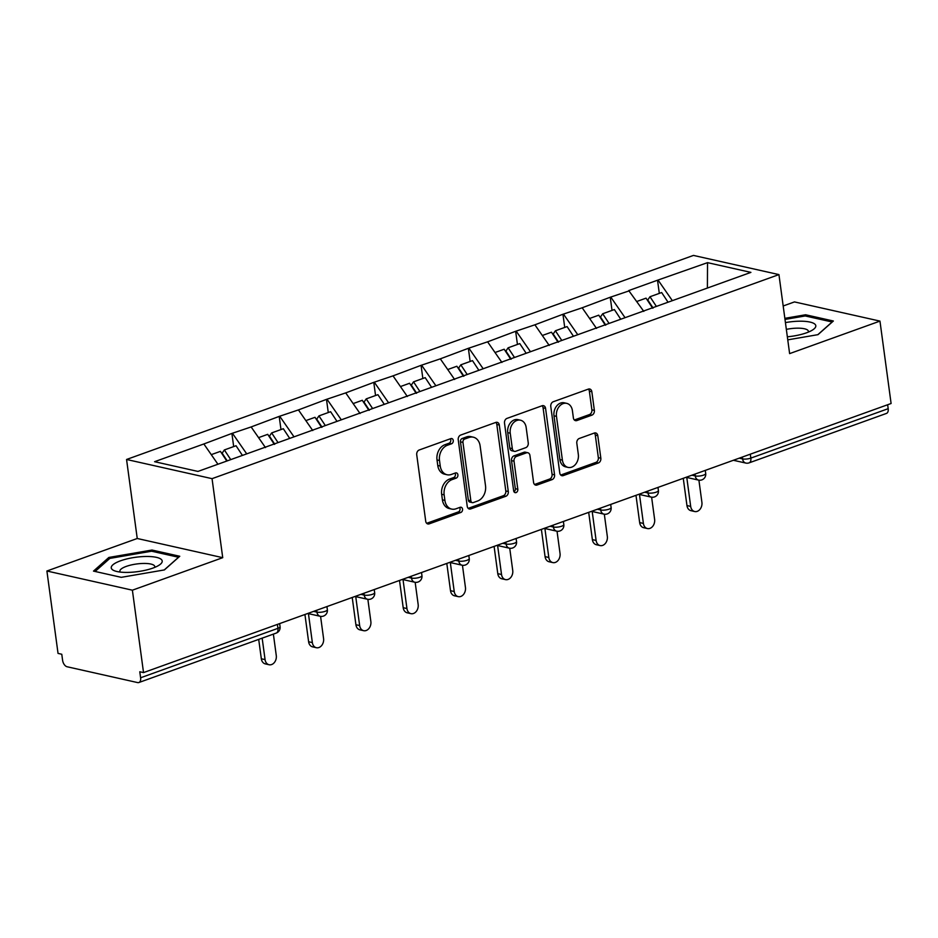 <?xml version="1.0" encoding="UTF-8"?>
<svg xmlns="http://www.w3.org/2000/svg" width="938" height="938" viewBox="0 0 938 938"><rect width="100%" height="100%" fill="white"/><g stroke="black" fill="none" stroke-linecap="round" stroke-linejoin="round"><path stroke-width="1.41" d="M453.253 440.45A2.72 2.075 102.6 0 0 451.764 438.55A2.72 2.075 102.6 0 0 450.826 438.621L419.204 449.994A3.881 2.966 102.6 0 0 416.73 454.766L425.723 521.235A3.881 2.966 102.6 0 0 427.845 523.955A3.881 2.966 102.6 0 0 429.194 523.861L460.804 512.476A2.72 2.075 102.6 0 0 462.54 509.146A2.72 2.075 102.6 0 0 461.05 507.247A2.72 2.075 102.6 0 0 460.112 507.306L456.02 508.783A12.429 9.497 102.6 0 1 451.694 509.088A12.429 9.497 102.6 0 1 444.893 500.388L444.155 494.854A12.429 9.497 102.6 0 1 452.069 479.611L456.161 478.134A2.72 2.075 102.6 0 0 457.896 474.804A2.72 2.075 102.6 0 0 456.407 472.893A2.72 2.075 102.6 0 0 455.469 472.963L451.377 474.44A12.429 9.497 102.6 0 1 447.051 474.745A12.429 9.497 102.6 0 1 440.25 466.045L439.5 460.511A12.429 9.497 102.6 0 1 447.426 445.257L451.518 443.791A2.72 2.075 102.6 0 0 453.253 440.45M447.051 474.745L444.565 474.182A12.429 9.497 102.6 0 1 437.765 465.483L437.014 459.948A12.429 9.497 102.6 0 1 444.94 444.706L449.032 443.228A2.72 2.075 102.6 0 0 450.768 439.899A2.72 2.075 102.6 0 0 450.369 438.785M429.194 523.861L426.696 523.298A3.881 2.966 102.6 0 0 426.696 523.298L458.319 511.925A2.72 2.075 102.6 0 0 460.054 508.584A2.72 2.075 102.6 0 0 459.655 507.47M451.694 509.088L449.208 508.537A12.429 9.497 102.6 0 1 442.408 499.837L441.657 494.291A12.429 9.497 102.6 0 1 449.583 479.048L453.675 477.571A2.72 2.075 102.6 0 0 455.411 474.241A2.72 2.075 102.6 0 0 455.012 473.127M591.89 415.147A3.881 2.966 102.6 0 0 594.364 410.375L591.843 391.732A3.881 2.966 102.6 0 0 589.721 389.012A3.881 2.966 102.6 0 0 588.372 389.106L553.256 401.745A3.881 2.966 102.6 0 0 550.782 406.506L559.775 472.987A3.881 2.966 102.6 0 0 561.897 475.707A3.881 2.966 102.6 0 0 563.246 475.613L598.362 462.973A3.881 2.966 102.6 0 0 600.836 458.201L597.787 435.678A3.881 2.966 102.6 0 0 595.665 432.957A3.881 2.966 102.6 0 0 594.317 433.051L579.285 438.468A3.881 2.966 102.6 0 0 576.811 443.228L578.324 454.402A10.388 7.938 102.6 0 1 568.088 467.405A10.388 7.938 102.6 0 1 562.401 460.124L556.48 416.366A10.388 7.938 102.6 0 1 566.716 403.363A10.388 7.938 102.6 0 1 572.403 410.633L573.388 417.926A3.881 2.966 102.6 0 0 575.51 420.646A3.881 2.966 102.6 0 0 576.87 420.552L591.89 415.147L589.404 414.584A3.881 2.966 102.6 0 0 591.878 409.824L589.357 391.169A3.881 2.966 102.6 0 0 588.396 389.094M222.728 557.676L137.241 538.494L46.9 571.008L132.387 590.19L222.728 557.676L212.047 478.661L778.939 274.6L789.62 353.614L879.961 321.101L891.1 403.504L143.526 672.593L139.785 671.76L140.606 677.775L277.929 628.343L277.402 624.403M132.387 590.19L143.526 672.593M499.309 425.043A3.881 2.966 102.6 0 0 497.175 422.323A3.881 2.966 102.6 0 0 495.827 422.417L460.71 435.056A3.881 2.966 102.6 0 0 458.236 439.816L467.23 506.297A3.881 2.966 102.6 0 0 469.352 509.017A3.881 2.966 102.6 0 0 470.7 508.924L505.817 496.284A3.881 2.966 102.6 0 0 508.29 491.512L499.309 425.043L496.812 424.48A3.881 2.966 102.6 0 0 495.85 422.405M506.989 418.395L542.105 405.755A3.881 2.966 102.6 0 1 543.454 405.662A3.881 2.966 102.6 0 1 545.576 408.382L554.557 474.863A3.881 2.966 102.6 0 1 552.083 479.623L537.064 485.028A3.881 2.966 102.6 0 1 535.715 485.134A3.881 2.966 102.6 0 1 533.581 482.413L529.935 455.446A3.881 2.966 102.6 0 0 527.813 452.737A3.881 2.966 102.6 0 0 526.464 452.831L516.498 456.419A3.881 2.966 102.6 0 0 514.024 461.179L517.811 489.249A2.72 2.075 102.6 0 1 515.138 492.649A2.72 2.075 102.6 0 1 513.649 490.75L504.515 423.167A3.881 2.966 102.6 0 1 506.989 418.395M212.047 478.661L126.56 459.479L693.452 255.417L778.939 274.6M659.308 293.383L657.526 280.216L628.73 290.581L643.796 311.381M657.526 280.216L707.533 262.652L750.904 272.383L197.953 471.427L154.594 461.695L203.851 443.967L217.933 464.24M233.679 446.594L231.897 433.426L203.851 443.967M231.897 433.426L251.138 426.942L265.466 447.567M280.978 429.569L279.196 416.402L251.138 426.942M279.196 416.402L298.436 409.918L312.753 430.542M328.265 412.544L326.483 399.377L298.436 409.918M326.483 399.377L345.723 392.893L360.051 413.517M375.552 395.519L373.781 382.364L345.723 392.893M373.781 382.364L393.022 375.868L407.338 396.493M422.85 378.495L421.068 365.339L393.022 375.868M421.068 365.339L440.309 358.844L454.625 379.468M470.137 361.47L468.367 348.315L440.309 358.844M468.367 348.315L487.596 341.819L501.924 362.443M517.436 344.445L515.654 331.29L487.596 341.819M515.654 331.29L534.894 324.806L549.211 345.43M564.723 327.421L562.941 314.265L534.894 324.806M562.941 314.265L582.181 307.781L596.509 328.406M612.022 310.408L610.239 297.24L582.181 307.781M610.239 297.24L629.48 290.757M610.99 297.405L625.06 317.689M563.691 314.429L577.773 334.714M516.404 331.454L530.474 351.727M469.106 348.479L483.187 368.751M421.819 365.503L435.9 385.776M374.52 382.528L388.602 402.801M327.233 399.553L341.315 419.825M279.946 416.578L294.016 436.85M232.647 433.591L246.729 453.875M46.9 571.008L58.039 653.411L61.779 654.255L62.588 660.27A5.933 3.447 -109.8 0 0 67.09 666.754L137.628 682.583A5.933 3.447 -109.8 0 0 138.871 682.524A5.933 3.447 -109.8 0 0 140.606 677.775M879.961 321.101L794.474 301.919L783.183 305.976M887.641 404.747L888.18 408.675A5.933 3.447 70.2 0 1 886.445 413.424L749.122 462.856A5.933 3.447 70.2 0 0 750.846 458.107L888.18 408.675M137.241 538.494L126.56 459.479M658.277 280.392L672.358 300.664M707.533 262.652L707.393 288.048M108.855 557.453L93.495 571.101L121.26 577.339L164.408 569.917L179.768 556.269L152.003 550.043L108.855 557.453L109.078 559.071M787.756 339.849L817.995 334.655L833.366 321.007L805.601 314.769L784.848 318.334M468.191 508.373A3.881 2.966 102.6 0 0 468.214 508.361L503.319 495.721A3.881 2.966 102.6 0 0 505.805 490.961L496.812 424.48M464.685 439.043A2.72 2.075 102.6 0 0 462.95 442.384L470.841 500.74A2.72 2.075 102.6 0 0 472.33 502.639A2.72 2.075 102.6 0 0 473.28 502.569L477.594 501.021A12.429 9.497 102.6 0 0 485.521 485.767L480.127 445.89A12.429 9.497 102.6 0 0 473.327 437.19A12.429 9.497 102.6 0 0 469 437.495L464.685 439.043L462.2 438.492A2.72 2.075 102.6 0 0 460.464 441.821L462.95 442.384M472.33 502.639L469.844 502.076A2.72 2.075 102.6 0 1 468.355 500.177L460.464 441.821M473.327 437.19L470.829 436.627A12.429 9.497 102.6 0 0 466.514 436.932L469 437.495M462.2 438.492L466.514 436.932M537.064 485.028L534.566 484.477A3.881 2.966 102.6 0 0 534.566 484.477L549.598 479.06A3.881 2.966 102.6 0 0 552.072 474.3L543.079 407.819A3.881 2.966 102.6 0 0 542.117 405.755M527.813 452.737L525.327 452.175A3.881 2.966 102.6 0 0 523.967 452.268L514.001 455.856A3.881 2.966 102.6 0 0 511.527 460.617L515.325 488.686L517.811 489.249M514.012 491.817A2.72 2.075 102.6 0 0 515.325 488.686M526.159 427.47A10.388 7.938 102.6 0 0 520.473 420.201A10.388 7.938 102.6 0 0 510.237 433.204L512.324 448.622A3.881 2.966 102.6 0 0 514.446 451.342A3.881 2.966 102.6 0 0 515.794 451.248L525.761 447.661A3.881 2.966 102.6 0 0 528.246 442.9L526.159 427.47M520.473 420.201L517.975 419.638A10.388 7.938 102.6 0 0 507.739 432.641L510.237 433.204M514.446 451.342L511.96 450.779A3.881 2.966 102.6 0 1 509.826 448.071L507.739 432.641M576.87 420.552L574.373 419.99A3.881 2.966 102.6 0 0 574.373 419.99L589.404 414.584M566.716 403.363L564.23 402.801A10.388 7.938 102.6 0 0 553.995 415.804L556.48 416.366M568.088 467.405L565.591 466.843A10.388 7.938 102.6 0 1 559.904 459.573L553.995 415.804M563.246 475.613L560.748 475.05A3.881 2.966 102.6 0 0 560.748 475.05L595.865 462.411A3.881 2.966 102.6 0 0 598.338 457.65L595.302 435.115A3.881 2.966 102.6 0 0 594.329 433.051M152.179 551.345L152.003 550.043M805.777 316.071L805.601 314.769M261.327 658.769L265.067 659.613A7.316 5.593 102.6 0 0 269.065 664.737L265.337 663.893A7.316 5.593 -77.4 0 1 261.327 658.769L258.7 639.388M269.065 664.737A7.316 5.593 102.6 0 0 276.276 655.568L273.38 634.111M226.808 461.039L220.418 451.366L211.273 454.649M242.414 455.422L236.036 445.738L224.358 449.947L230.748 459.62M227.231 460.886L222.142 453.171L224.358 449.947M265.067 659.613L262.159 638.145M308.614 641.744L312.354 642.589A7.316 5.593 102.6 0 0 316.364 647.712L312.624 646.868A7.316 5.593 -77.4 0 1 308.614 641.744L304.932 614.496M316.364 647.712A7.316 5.593 102.6 0 0 323.575 638.544L320.573 616.348M274.33 444.366L267.717 434.341L258.571 437.636M289.713 438.398L283.323 428.725L271.657 432.922L278.035 442.595M274.764 444.213L269.429 436.147L271.657 432.922M312.354 642.589L308.438 613.64M355.912 624.72L359.653 625.564A7.316 5.593 102.6 0 0 363.651 630.688L359.911 629.844A7.316 5.593 -77.4 0 1 355.912 624.72L352.219 597.471M363.651 630.688A7.316 5.593 102.6 0 0 370.862 621.531L367.86 599.323M321.628 427.353L315.004 417.316L305.858 420.611M337 421.373L330.61 411.7L318.943 415.897L325.334 425.571M322.051 427.189L316.727 419.122L318.943 415.897M359.653 625.564L355.736 596.615M403.199 607.695L406.94 608.539A7.316 5.593 102.6 0 0 410.95 613.663L407.209 612.819A7.316 5.593 -77.4 0 1 403.199 607.695L399.518 580.446M410.95 613.663A7.316 5.593 102.6 0 0 418.16 604.506L415.159 582.299M368.915 410.328L362.291 400.291L353.145 403.586M384.299 404.348L377.908 394.675L366.23 398.873L372.621 408.558M369.338 410.176L364.014 402.109L366.23 398.873M406.94 608.539L403.023 579.59M450.498 590.682L454.226 591.515A7.316 5.593 102.6 0 0 458.236 596.638L454.496 595.806A7.316 5.593 -77.4 0 1 450.498 590.682L446.805 563.421M458.236 596.638A7.316 5.593 102.6 0 0 465.447 587.481L462.446 565.274M416.202 393.303L409.589 383.267L400.444 386.562M431.586 387.324L425.195 377.651L413.529 381.848L419.919 391.533M416.636 393.151L411.313 385.084L413.529 381.848M454.226 591.515L450.322 562.566M497.785 573.657L501.525 574.49A7.316 5.593 102.6 0 0 505.523 579.614L501.795 578.781A7.316 5.593 -77.4 0 1 497.785 573.657L494.103 546.408M505.523 579.614A7.316 5.593 102.6 0 0 512.734 570.456L509.733 548.249M463.501 376.279L456.876 366.242L447.731 369.537M478.872 370.311L472.494 360.626L460.816 364.823L467.206 374.508M463.923 376.126L458.6 368.059L460.816 364.823M501.525 574.49L497.609 545.541M145.695 556.48A25.725 7.258 -7.7 0 0 116.875 562.319A25.725 7.258 -7.7 0 0 115.28 571.066A25.725 7.258 -7.7 0 0 127.767 572.403A25.725 7.258 -7.7 0 0 159.167 565.133A25.725 7.258 -7.7 0 0 145.695 556.48M154.641 567.431A17.611 4.96 -7.7 0 0 154.782 566.54A17.611 4.96 -7.7 0 0 143.467 563.445A17.611 4.96 -7.7 0 0 119.888 571.254A17.611 4.96 -7.7 0 0 120.263 572.074M95.113 571.465L109.828 558.403L151.628 551.216L178.537 557.254L164.244 569.952M787.345 336.801A25.725 7.258 -7.7 0 0 812.765 329.859A25.725 7.258 -7.7 0 0 799.293 321.206A25.725 7.258 -7.7 0 0 785.423 322.602M808.228 332.158A17.611 4.96 -7.7 0 0 808.38 331.266A17.611 4.96 -7.7 0 0 797.066 328.171A17.611 4.96 -7.7 0 0 786.337 329.367M785 319.424L805.214 315.954L832.123 321.992L817.83 334.678M545.072 556.633L548.812 557.465A7.316 5.593 102.6 0 0 552.822 562.589L549.082 561.756A7.316 5.593 -77.4 0 1 545.072 556.633L541.39 529.384M552.822 562.589A7.316 5.593 102.6 0 0 560.033 553.432L557.031 531.236M510.788 359.254L504.175 349.229L495.03 352.512M526.171 353.286L519.781 343.601L508.115 347.81L514.493 357.484M511.222 359.102L505.899 351.035L508.115 347.81M548.812 557.465L544.896 528.528M592.37 539.608L596.111 540.452A7.316 5.593 102.6 0 0 600.109 545.576L596.369 544.732A7.316 5.593 -77.4 0 1 592.37 539.608L588.689 512.359M600.109 545.576A7.316 5.593 102.6 0 0 607.32 536.407L604.318 514.212M558.087 342.229L551.462 332.204L542.316 335.487M573.458 336.261L567.08 326.576L555.402 330.786L561.792 340.459M558.509 342.077L553.186 334.01L555.402 330.786M596.111 540.452L592.195 511.503M639.657 522.583L643.398 523.427A7.316 5.593 102.6 0 0 647.408 528.551L643.667 527.707A7.316 5.593 -77.4 0 1 639.657 522.583L635.976 495.334M647.408 528.551A7.316 5.593 102.6 0 0 654.618 519.382L651.617 497.187M605.373 325.205L598.749 315.18L589.603 318.474M620.757 319.237L614.367 309.552L602.688 313.761L609.079 323.434M605.796 325.052L600.472 316.985L602.688 313.761M643.398 523.427L639.481 494.478M686.956 505.559L690.685 506.403A7.316 5.593 102.6 0 0 694.695 511.527L690.954 510.682A7.316 5.593 -77.4 0 1 686.956 505.559L683.263 478.31M694.695 511.527A7.316 5.593 102.6 0 0 701.905 502.358L698.904 480.162M652.66 308.192L646.048 298.155L636.902 301.45M668.044 302.212L661.653 292.539L649.987 296.736L656.377 306.409M653.094 308.027L647.771 299.961L649.987 296.736M690.685 506.403L686.78 477.454M276.206 633.091A5.933 3.447 -109.8 0 0 277.929 628.343A5.933 1.677 -7.7 0 0 280.075 626.713A5.933 5.933 0 0 1 276.206 633.091L138.871 682.524M750.318 454.18L750.846 458.107A5.933 1.677 172.3 0 1 742.568 458.905L742.31 457.052M313.609 611.377L316.938 612.115L316.681 610.263M325.216 611.318A5.933 1.677 172.3 0 1 316.938 612.115A5.933 4.538 -77.4 0 0 320.186 616.278A5.933 5.933 0 0 0 327.362 609.688A5.933 1.677 -7.7 0 1 325.216 611.318M360.907 594.352L364.225 595.091L363.979 593.238M408.194 577.327L411.524 578.078L411.266 576.213M455.481 560.303L458.811 561.053L458.565 559.2M502.78 543.278L506.098 544.028L505.852 542.176M550.067 526.253L553.397 527.004L553.139 525.151M597.365 509.228L600.683 509.979L600.437 508.126M644.652 492.216L647.982 492.954L647.724 491.102M691.939 475.191L695.269 475.929L695.023 474.077M739.238 458.166L742.568 458.905A5.933 4.538 -77.4 0 0 745.804 463.067A5.933 5.933 0 0 0 749.122 462.856M372.515 594.293A5.933 1.677 172.3 0 1 364.225 595.091A5.933 4.538 -77.4 0 0 367.473 599.253A5.933 5.933 0 0 0 374.661 592.664A5.933 1.677 -7.7 0 1 372.515 594.293M419.802 577.269A5.933 1.677 172.3 0 1 411.524 578.078A5.933 4.538 -77.4 0 0 414.772 582.228A5.933 5.933 0 0 0 421.948 575.639A5.933 1.677 -7.7 0 1 419.802 577.269M467.101 560.256A5.933 1.677 172.3 0 1 458.811 561.053A5.933 4.538 -77.4 0 0 462.059 565.204A5.933 5.933 0 0 0 469.246 558.614A5.933 1.677 -7.7 0 1 467.101 560.256M514.387 543.231A5.933 1.677 172.3 0 1 506.098 544.028A5.933 4.538 -77.4 0 0 509.346 548.179A5.933 5.933 0 0 0 516.533 541.589A5.933 1.677 -7.7 0 1 514.387 543.231M561.686 526.206A5.933 1.677 172.3 0 1 553.397 527.004A5.933 4.538 -77.4 0 0 556.644 531.154A5.933 5.933 0 0 0 563.82 524.565A5.933 1.677 -7.7 0 1 561.686 526.206M608.973 509.182A5.933 1.677 172.3 0 1 600.683 509.979A5.933 4.538 -77.4 0 0 603.931 514.13A5.933 5.933 0 0 0 611.119 507.552A5.933 1.677 -7.7 0 1 608.973 509.182M656.26 492.157A5.933 1.677 172.3 0 1 647.982 492.954A5.933 4.538 -77.4 0 0 651.23 497.117A5.933 5.933 0 0 0 658.406 490.527A5.933 1.677 -7.7 0 1 656.26 492.157M703.559 475.132A5.933 1.677 172.3 0 1 695.269 475.929A5.933 4.538 -77.4 0 0 698.517 480.092A5.933 5.933 0 0 0 705.704 473.502A5.933 1.677 -7.7 0 1 703.559 475.132M444.94 444.706L447.426 445.257M437.014 459.948L439.5 460.511M437.765 465.483L440.25 466.045M453.675 477.571L456.161 478.134M449.583 479.048L452.069 479.611M441.657 494.291L444.155 494.854M442.408 499.837L444.893 500.388M458.319 511.925L460.804 512.476M449.032 443.228L451.518 443.791M505.805 490.961L508.29 491.512M503.319 495.721L505.817 496.284M468.214 508.361L470.7 508.924M468.355 500.177L470.841 500.74M543.079 407.819L545.576 408.382M552.072 474.3L554.557 474.863M549.598 479.06L552.083 479.623M523.967 452.268L526.464 452.831M514.001 455.856L516.498 456.419M511.527 460.617L514.024 461.179M509.826 448.071L512.324 448.622M559.904 459.573L562.401 460.124M595.302 435.115L597.787 435.678M598.338 457.65L600.836 458.201M595.865 462.411L598.362 462.973M589.357 391.169L591.843 391.732M591.878 409.824L594.364 410.375M279.653 623.594L280.075 626.713M320.186 616.278L307.746 613.487M326.94 606.569L327.362 609.688M367.473 599.253L355.033 596.462M374.239 589.545L374.661 592.664M414.772 582.228L402.332 579.438M421.525 572.52L421.948 575.639M462.059 565.204L449.619 562.413M468.824 555.507L469.246 558.614M509.346 548.179L496.917 545.388M516.111 538.482L516.533 541.589M556.644 531.154L544.204 528.364M563.398 521.458L563.82 524.565M603.931 514.13L591.503 511.339M610.697 504.433L611.119 507.552M651.23 497.117L638.79 494.326M657.984 487.408L658.406 490.527M698.517 480.092L686.077 477.301M705.282 470.384L705.704 473.502M745.804 463.067L733.375 460.277"/></g></svg>
